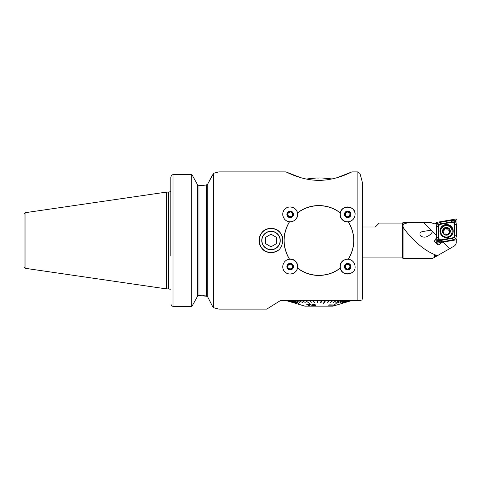 <?xml version="1.0" encoding="UTF-8"?>
<svg xmlns="http://www.w3.org/2000/svg" width="481" height="481" viewBox="0 0 481 481"><rect width="100%" height="100%" fill="white"/><g stroke="black" fill="none" stroke-linecap="round" stroke-linejoin="round"><path stroke-width="0.72" d="M340.404 212.927A7.407 7.407 0 0 0 348.412 221.735C352.603 220.869 354.828 218.416 355.074 214.364C355.946 205.898 341.336 204.365 340.404 212.927C334.199 208.123 327.038 205.664 318.921 205.549A34.951 34.951 0 0 0 297.438 212.927C296.909 207.407 288.347 204.738 284.65 209.433C280.742 213.317 283.237 221.224 289.436 221.735C282.197 234.217 282.197 246.729 289.436 259.265C283.243 259.776 280.742 267.695 284.65 271.561C288.281 276.244 296.903 273.629 297.438 268.073A34.951 34.951 0 0 0 318.921 275.451C327.038 275.336 334.205 272.877 340.404 268.073C341.294 276.599 355.916 275.144 355.074 266.636C354.834 262.596 352.615 260.137 348.412 259.265C355.645 246.795 355.645 234.283 348.412 221.735A7.407 7.407 0 0 0 354.611 216.943L354.611 216.943M271.013 228.523A11.977 11.977 0 0 0 259.031 240.5A11.977 11.977 0 0 0 271.013 252.477C286.46 253.222 286.466 227.784 271.013 228.523C255.579 227.778 255.531 253.204 271.013 252.477A11.977 11.977 0 0 0 277.663 250.457M271.013 231.247A9.253 9.253 0 0 0 261.754 240.5A9.253 9.253 0 0 0 271.013 249.753A9.253 9.253 0 0 0 280.267 240.5A9.253 9.253 0 0 0 271.013 231.247M212.205 305.694L213.57 307.708L218.747 309.103L266.763 309.103L280.573 300.499L357.888 300.499L357.888 171.897L351.918 171.897L337.235 177.627M300.529 177.603L285.93 171.897C285.738 171.579 301.016 180.387 318.891 180.357C336.832 180.393 352.11 171.579 351.918 171.897M357.888 171.897L359.992 173.515L362.476 182.786L362.476 298.214L361.862 300.499M359.992 300.499C362.47 300.499 362.47 300.499 359.992 300.499L357.888 300.499L359.992 300.499L359.992 173.515M285.93 171.897L218.747 171.897L213.57 173.292L207.786 183.922L206.277 185.041L199.038 185.516L197.469 184.602L192.899 176.353L197.469 184.602L198.978 185.516L198.978 295.484L197.469 296.398L192.899 304.647L197.469 296.398L197.469 184.602M25.914 268.404L25.914 212.596A2.177 2.177 0 0 0 24.05 214.754L24.05 266.246A2.177 2.177 0 0 0 25.914 268.404L166.48 288.901L168.657 288.901A2.177 2.177 0 0 1 170.154 289.502L170.22 289.502M170.154 191.498L170.833 191.498L170.154 191.498A2.177 2.177 0 0 1 168.657 192.099L166.48 192.099L166.48 288.901M25.914 212.596L166.48 192.099M289.436 259.265A7.407 7.407 0 0 1 297.438 268.073C303.595 272.859 310.756 275.324 318.921 275.451M318.921 205.549C310.786 205.67 303.625 208.135 297.438 212.927A7.407 7.407 0 0 1 289.436 221.735M213.57 307.708L213.57 173.292M292.466 302.459L285.936 300.499L292.46 302.459L285.93 300.499L280.573 300.499M353.481 209.782L354.299 211.069M170.833 255.742L170.833 177.068L171.675 175.018L170.833 177.068L170.833 225.258M171.675 305.982L170.833 303.932L171.675 305.982L173.01 306.349L191.685 306.349L191.685 174.651L173.01 174.651L171.675 175.018L173.01 174.651L173.01 306.349M192.899 304.647L191.685 306.349L192.899 304.647M191.685 174.651L192.899 176.353L191.685 174.651M198.1 295.737L199.038 295.484L207.155 296.326M202.748 185.389L206.277 185.041L206.277 295.959L202.748 295.611M212.157 305.627L207.786 297.078L206.277 295.959M206.337 185.035L207.155 184.674M209.506 300.427L210.203 301.791M207.786 297.078L207.786 183.922L212.205 175.306M360.63 300.499L351.912 300.499L345.382 302.441M282.756 242.839A11.977 11.977 0 0 0 273.358 228.752M340.386 267.953A34.842 34.842 0 0 1 340.187 268.103C334.048 272.811 326.96 275.222 318.921 275.342C310.906 275.234 303.818 272.817 297.655 268.103C298.136 262.915 295.641 259.884 290.175 259.012A7.624 7.624 0 0 1 297.054 263.347M297.601 264.905A7.624 7.624 0 0 1 297.799 266.504M348.136 259.025A7.624 7.624 0 0 1 348.418 259.049L347.667 259.012C342.213 259.878 339.718 262.909 340.187 268.103A7.624 7.624 0 0 1 342.863 260.714M348.286 221.747A34.842 34.842 0 0 1 348.418 221.951A7.624 7.624 0 0 1 340.187 212.897C334.079 208.195 326.99 205.784 318.921 205.658C310.9 205.772 303.812 208.183 297.655 212.897A34.842 34.842 0 0 0 297.462 213.047M348.286 259.253A34.842 34.842 0 0 0 348.418 259.049C355.501 246.711 355.501 234.349 348.418 221.951C342.526 221.488 339.784 218.47 340.187 212.897A34.842 34.842 0 0 1 340.386 213.047M289.556 259.253A34.842 34.842 0 0 1 289.424 259.049A7.624 7.624 0 0 1 289.73 259.025M289.556 221.747A34.842 34.842 0 0 0 289.424 221.951C282.347 234.283 282.347 246.645 289.424 259.049L290.175 259.012A7.624 7.624 0 0 0 289.839 259.018M289.424 221.951C295.316 221.488 298.058 218.47 297.655 212.897M287.848 267.592L288.179 265.103L290.506 264.141L292.502 265.674L290.506 264.141L288.179 265.103L287.848 267.592L289.845 269.126L292.171 268.164L292.502 265.674L292.171 268.164L289.845 269.126L287.848 267.592M287.662 267.67A2.724 2.724 0 0 1 289.135 264.117A2.724 2.724 0 0 1 292.688 265.596A2.724 2.724 0 0 1 291.215 269.15A2.724 2.724 0 0 1 287.662 267.67M293.194 265.386A3.265 3.265 0 0 1 291.426 269.655A3.265 3.265 0 0 1 287.157 267.881A3.265 3.265 0 0 1 288.931 263.612A3.265 3.265 0 0 1 293.194 265.386M297.186 269.023A7.407 7.407 0 0 1 296.807 269.925M295.701 271.567A7.407 7.407 0 0 1 294.979 272.27M294.156 272.877A7.407 7.407 0 0 1 293.248 273.37M292.262 273.737A7.407 7.407 0 0 1 282.792 266.119M282.924 265.127A7.407 7.407 0 0 1 283.195 264.165M287.373 259.782A7.407 7.407 0 0 1 288.378 259.451M287.848 215.326L288.179 212.836L290.506 211.874L292.502 213.408L290.506 211.874L288.179 212.836L287.848 215.326L289.845 216.859L292.171 215.897L292.502 213.408L292.171 215.897L289.845 216.859L287.848 215.326M287.662 215.404A2.724 2.724 0 0 1 289.135 211.85A2.724 2.724 0 0 1 292.688 213.33A2.724 2.724 0 0 1 291.215 216.883A2.724 2.724 0 0 1 287.662 215.404M293.194 213.119A3.265 3.265 0 0 1 291.426 217.388A3.265 3.265 0 0 1 287.157 215.614A3.265 3.265 0 0 1 288.931 211.345A3.265 3.265 0 0 1 293.194 213.119M297.186 211.983A7.407 7.407 0 0 1 297.438 212.927M287.367 221.218A7.407 7.407 0 0 1 283.195 216.841M282.924 215.867A7.407 7.407 0 0 1 282.786 213.901M282.912 212.921A7.407 7.407 0 0 1 297.017 211.538M345.346 215.326L345.677 212.836L347.997 211.874L349.994 213.408L347.997 211.874L345.677 212.836L345.346 215.326L347.336 216.859L349.663 215.897L349.994 213.408L349.663 215.897L347.336 216.859L345.346 215.326M345.154 215.404A2.724 2.724 0 0 1 346.627 211.85A2.724 2.724 0 0 1 350.186 213.33A2.724 2.724 0 0 1 348.707 216.883A2.724 2.724 0 0 1 345.154 215.404M350.691 213.119A3.265 3.265 0 0 1 348.917 217.388A3.265 3.265 0 0 1 344.649 215.614A3.265 3.265 0 0 1 346.422 211.345A3.265 3.265 0 0 1 350.691 213.119M353.27 209.524A7.407 7.407 0 0 1 355.074 214.364M352.242 220.19A7.407 7.407 0 0 1 351.082 220.941M341.366 210.486A7.407 7.407 0 0 1 345.635 207.245M347.041 206.986A7.407 7.407 0 0 1 349.861 207.293M351.154 207.834A7.407 7.407 0 0 1 352.296 208.586M345.346 267.592L345.677 265.103L347.997 264.141L349.994 265.674L347.997 264.141L345.677 265.103L345.346 267.592L347.336 269.126L349.663 268.164L349.994 265.674L349.663 268.164L347.336 269.126L345.346 267.592M345.154 267.67A2.724 2.724 0 0 1 346.627 264.117A2.724 2.724 0 0 1 350.186 265.596A2.724 2.724 0 0 1 348.707 269.15A2.724 2.724 0 0 1 345.154 267.67M350.691 265.386A3.265 3.265 0 0 1 348.917 269.655A3.265 3.265 0 0 1 344.649 267.881A3.265 3.265 0 0 1 346.422 263.612A3.265 3.265 0 0 1 350.691 265.386M352.248 260.816A7.407 7.407 0 0 1 354.954 267.953M354.605 269.228A7.407 7.407 0 0 1 354.04 270.412M353.258 271.494A7.407 7.407 0 0 1 344.306 273.226M343.139 272.493A7.407 7.407 0 0 1 342.153 271.579M341.36 270.508A7.407 7.407 0 0 1 340.776 269.336M340.404 268.073A7.407 7.407 0 0 1 348.412 259.265M349.789 259.542A7.407 7.407 0 0 1 351.082 260.065M290.308 300.523L298.839 303.409L290.091 300.499M286.213 300.523L292.743 302.459L286.213 300.499M286.273 300.523L292.743 302.459M287.007 300.523L293.428 302.459L287.007 300.499M287.121 300.523L293.428 302.459M288.305 300.523L294.516 302.459L288.305 300.499M288.474 300.523L294.516 302.459M351.725 300.523L341.943 303.433L351.725 300.499M343.386 300.523L335.864 303.433L343.386 300.499M325.697 300.523L325.27 300.523L323.322 303.433L323.749 303.433L325.697 300.499M305.423 300.523L309.493 303.409M290.091 300.523L298.839 303.409M297.986 304.082L292.466 302.441M300.427 304.762L303.631 305.76L300.427 304.762M297.986 304.1L304.984 306.163L332.858 306.163L351.912 300.499M341.943 303.433L351.677 300.523M344.576 302.441L350.92 300.499L344.576 302.441M343.56 302.459L349.663 300.523M342.153 302.459L347.913 300.523M340.386 302.459L345.713 300.523M335.864 303.433L343.091 300.523M335.858 302.441L340.085 300.499L335.858 302.441M333.177 302.459L336.742 300.523M330.273 302.459L333.123 300.523M327.188 302.459L329.281 300.523M323.322 303.433L325.27 300.523M320.677 302.441L321.164 300.499L320.677 302.441M317.454 300.523L317.791 302.459L317.454 300.523L317.021 300.523L317.352 302.459L317.791 302.459M313.335 300.523L314.484 302.459L313.335 300.523L312.909 300.523L314.057 302.459L314.484 302.459M309.301 300.523L311.249 302.459M301.755 300.499L305.195 302.459L301.755 300.499M298.358 300.523L302.465 302.459M295.286 300.523L300 302.459M292.592 300.523L297.829 302.459M306.974 304.016L313.859 305.423L314.544 304.876L313.859 305.399L306.974 304.016M315.35 304.81L311.928 304.106L315.662 305.231L315.35 304.834C315.999 305.297 315.644 305.603 314.291 305.742L307.786 304.443L309.536 305.675L308.61 305.597L306.253 303.956M309.536 305.675L307.786 304.419M329.166 304.828L328.385 305.158L333.742 304.96L334.445 304.365L333.742 304.936L329.166 304.852M335.143 304.341L334.445 304.341L335.143 304.341L334.259 305.158L328.385 305.158M301.755 300.523L305.195 302.459M320.677 302.459L321.11 302.459L321.597 300.499M321.597 300.523L321.164 300.523M335.858 302.459L340.416 300.499M340.416 300.523L340.085 300.523M344.576 302.459L351.022 300.499M351.918 300.523L345.382 302.459M314.724 305.086L311.928 304.13M318.921 178.048C315.416 177.994 315.416 177.994 318.921 178.048C322.426 177.994 322.426 177.994 318.921 178.048C322.426 177.994 322.426 177.994 318.921 178.048L317.003 178.024M307.732 178.842L316.42 178.006M316.438 178.006L316.961 178.024M332.082 178.932L322.192 178L332.082 178.932M315.35 178.042L314.58 178.156M314.273 178.198L313.317 178.325M311.802 178.505L309.956 178.685M271.013 249.585A9.085 9.085 0 0 0 280.098 240.5A9.085 9.085 0 0 0 271.013 231.415A9.085 9.085 0 0 0 261.923 240.5A9.085 9.085 0 0 0 271.013 249.585M276.455 243.645L276.455 237.355L271.013 234.211L265.566 237.355L265.566 243.645L271.013 246.789L276.455 243.645M431.253 230.134L422.077 231.65C419.54 232.756 419.246 234.307 421.2 236.303C423.334 237.404 425.402 237.428 427.405 236.375C429.623 235.377 431.349 233.742 432.593 231.481L423.647 222.535L430.645 222.535L403.048 222.535L403.048 224.747C406.583 221.549 416.299 222.877 423.647 222.535M436.207 239.412A3.595 3.559 -0 0 0 434.373 241.889M362.476 226.996L375.282 226.996L379.202 223.076L402.507 223.076L402.507 257.924L403.048 258.465L432.509 258.465L436.88 255.982L436.88 255.555L437.367 255.706L454.082 246.14C455.465 245.28 456.186 244.047 456.241 242.43L456.241 239.821L441.336 242.418C440.728 243.981 439.586 244.781 437.908 244.811L434.313 241.252L436.093 238.275M402.507 257.924L362.476 257.924M403.048 258.465L403.048 224.747M402.507 223.076L403.048 222.535M436.88 255.555L434.457 254.485C422.595 249.807 409.704 237.151 403.048 227.2M436.207 223.545L434.583 223.827L430.645 222.535M437.367 255.706L436.88 255.982M453.222 231.066A6.644 6.578 -0 0 0 446.578 224.489A6.644 6.578 -0 0 0 439.935 231.066A6.644 6.578 -0 0 0 446.578 237.644A6.644 6.578 -0 0 0 453.222 231.066M440.62 224.308A2.177 2.158 -0 0 0 438.822 226.431L438.822 237.656A2.177 2.158 -0 0 0 441.378 239.778L452.537 237.83A2.177 2.158 -0 0 0 454.335 235.708L454.335 224.483A2.177 2.158 -0 0 0 451.779 222.36L440.62 224.308L440.524 223.821L438.558 224.489L438.275 226.473L438.822 226.431M436.928 222.324A0.872 0.86 -0 0 0 436.207 223.172L436.207 242.28A0.872 0.86 -0 0 0 437.229 243.133L456.228 239.815A0.872 0.86 -0 0 0 456.95 238.961L456.95 219.859A0.872 0.86 -0 0 0 455.928 219.005L436.928 222.324L437.079 223.244L436.207 223.172M441.287 242.556L437.079 243.266L437.079 242.352L436.207 242.28M455.441 220.971L456.403 224.525L456.403 235.75L455.754 238.786L452.898 239.893L441.732 241.841L437.957 241.606L438.606 240.602L437.716 241.408L436.754 237.698L436.754 226.473L437.403 223.545L440.259 222.336L451.418 220.388L455.2 220.773L454.551 221.783L456.078 219.925L456.95 219.859M436.754 226.473L438.275 226.473L438.275 237.698L438.762 240.398L441.468 240.356L454.599 237.812L456.078 239.033L456.95 238.961M437.716 241.648L437.079 242.352M438.558 224.489L437.079 223.244M454.599 237.812L454.882 224.525L454.395 221.945L451.689 221.873L451.779 222.36M444.678 228.848A0.728 0.721 180 0 1 446.001 228.589A1.275 1.263 -0 0 0 447.835 228.908A0.728 0.721 180 0 1 448.971 229.281M447.733 234.644A3.65 3.614 -0 0 0 448.737 228.511L446.849 228.74L445.057 227.922A3.65 3.614 -0 0 0 442.833 230.531L442.785 230.79A3.65 3.614 -0 0 0 443.957 233.964L444.155 234.127A3.65 3.614 -0 0 0 447.558 234.704L448.112 234.151M444.155 234.127L445.941 233.874L447.558 234.704M448.124 234.013L450.006 231.782M447.39 225.787A5.718 5.664 -0 0 0 440.68 231.361A5.718 5.664 -0 0 0 452.032 232.347A5.718 5.664 -0 0 0 447.39 225.787M450.258 231.956A3.92 3.884 -0 0 0 447.077 227.459A3.92 3.884 -0 0 0 442.538 230.603A3.92 3.884 -0 0 0 445.719 235.101A3.92 3.884 -0 0 0 450.258 231.956M440.68 231.361L440.68 231.583A5.718 5.664 -0 0 0 445.406 237.157A5.718 5.664 -0 0 0 452.116 231.583L452.116 231.361M443.819 233.712A0.728 0.721 180 0 1 443.867 233.598A1.275 1.263 -0 0 0 444.005 233.032L442.785 230.79L444.666 228.661L444.678 229.221A1.275 1.263 -0 0 1 443.476 230.483L443.476 230.074M449.994 231.908L448.737 228.511A3.65 3.614 -0 0 0 445.232 227.856M443.867 233.189L443.867 233.598M445.057 227.922L444.66 228.571M448.791 229.978L449.001 229.07M442.821 230.994A0.728 0.721 180 0 1 443.476 230.483M448.785 229.978L448.785 230.381A1.275 1.263 -0 0 0 449.561 231.541A0.728 0.721 180 0 1 449.969 231.992M168.657 288.901L168.657 192.099M449.741 248.623L443.211 242.093M436.207 235.089L432.593 231.481M435.588 256.716L435.588 254.966M434.457 257.359L434.457 254.485M451.942 234.95A6.409 6.349 -0 0 0 446.578 225.12A6.409 6.349 -0 0 0 441.215 234.95M453.216 231.241A6.644 6.578 -0 0 0 446.578 224.837A6.644 6.578 -0 0 0 439.941 231.241M456.222 239.821L456.078 239.033M456.078 219.925L455.928 219.005M451.418 220.388L451.689 221.873L440.524 223.821L440.259 222.336M456.403 224.525L454.335 224.483M456.403 235.75L454.335 235.708M452.898 239.893L452.537 237.83M441.732 241.841L441.378 239.778M436.754 237.698L438.822 237.656M446.001 228.589L446.001 228.18M447.835 228.908L447.835 228.499M449.561 231.541L449.561 231.127M321.645 178L322.192 178M437.079 243.266L436.652 243.037"/></g></svg>
